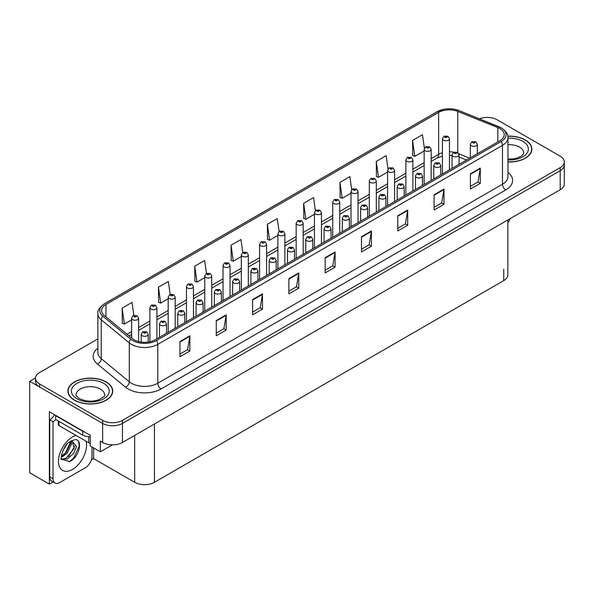 <?xml version="1.0" encoding="UTF-8"?>
<svg xmlns="http://www.w3.org/2000/svg" width="594" height="594" viewBox="0 0 594 594"><rect width="100%" height="100%" fill="white"/><g stroke="black" fill="none" stroke-linecap="round" stroke-linejoin="round"><path stroke-width="0.89" d="M53.104 481.964L49.369 484.125L49.369 411.716L90.229 435.305L90.229 445.975L100.327 451.804L100.327 441.134L102.636 442.471A14.004 8.086 0 0 0 122.438 442.471L560.201 189.731A14.004 8.086 0 0 0 564.3 184.014L564.3 164.961A14.004 8.086 0 0 1 560.201 170.678A14.004 8.086 0 0 0 564.3 164.961L564.3 161.91A14.004 8.086 0 0 0 560.201 156.192L497.163 119.802A14.004 8.086 0 0 0 479.388 118.83M112.4 444.839L100.327 451.804M487.793 117.441L486.731 117.441M97.862 338.899L39.598 372.542A14.004 8.086 0 0 0 35.499 378.252A14.004 8.086 0 0 0 39.598 383.969L102.636 420.366A14.004 8.086 0 0 0 122.438 420.366L122.438 423.411L560.201 170.678L122.438 423.411A14.004 8.086 0 0 1 102.636 423.411A14.004 8.086 0 0 0 122.438 423.411L122.438 442.471M49.369 484.125L29.7 472.765L29.7 381.303L102.636 423.411L39.598 387.021A14.004 8.086 0 0 1 35.499 381.303L35.499 378.252M35.506 377.947L29.7 381.303M507.863 219.943L507.863 274.903A14.004 8.086 180 0 1 503.764 280.62L154.455 482.291A14.004 8.086 180 0 1 134.652 482.291L93.592 458.59L93.592 447.921M93.592 458.59L91.35 459.882M507.944 161.991A22.401 12.934 0 0 0 531.875 149.087A22.401 12.934 0 0 0 525.311 139.939A22.401 12.934 0 0 0 507.818 136.189M106.17 381.935A22.401 12.934 0 0 0 81.757 379.128A22.401 12.934 0 0 0 67.924 391.082A22.401 12.934 0 0 0 74.488 400.222A22.401 12.934 0 0 0 98.901 403.029A22.401 12.934 0 0 0 112.734 391.082A22.401 12.934 0 0 0 106.17 381.935M499.836 128.586A14.939 8.62 180 0 1 504.209 134.682A14.939 8.62 180 0 1 499.836 140.778L155.145 339.783A14.939 8.62 180 0 1 132.351 338.632L104.299 315.503A14.939 8.62 180 0 1 101.596 310.558A14.939 8.62 180 0 1 105.97 304.455L438.647 112.385A14.939 8.62 180 0 1 457.774 111.42L497.839 127.621A14.939 8.62 180 0 1 499.836 128.586M501.158 127.821A16.803 9.704 0 0 0 498.915 126.737L458.85 110.536A16.803 9.704 0 0 0 454.811 109.341A16.803 9.704 0 0 0 443.607 109.341A16.803 9.704 0 0 0 437.325 111.627L104.648 303.697A16.803 9.704 0 0 0 102.769 316.119L130.821 339.248A16.803 9.704 0 0 0 156.467 340.548L501.158 141.543A16.803 9.704 0 0 0 501.158 127.821M179.967 341.498L179.967 356.742L189.865 351.024L189.865 335.781L179.967 341.498M179.967 354.039L187.593 349.636L189.828 336.286A3.735 2.153 -120 0 0 189.865 335.781M187.526 349.673L189.865 351.024M216.268 320.537L216.268 335.781L226.173 330.064L226.173 314.82L216.268 320.537M216.268 333.078L223.893 328.675L226.128 315.332A3.735 2.153 -120 0 0 226.173 314.82M223.827 328.712L226.173 330.064M252.576 299.576L252.576 314.82L262.474 309.11L262.474 293.859L252.576 299.576M252.576 312.117L260.202 307.714L262.437 294.372A3.735 2.153 -120 0 0 262.474 293.859M260.135 307.751L262.474 309.11M288.877 278.616L288.877 293.867L298.775 288.149L298.775 272.906L288.877 278.616M288.877 291.157L296.503 286.754L298.737 273.411A3.735 2.153 -120 0 0 298.775 272.906M296.436 286.798L298.775 288.149M470.396 173.819L470.396 189.063L480.301 183.346L480.301 168.102L470.396 173.819M470.396 186.36L478.022 181.957L480.256 168.607A3.735 2.153 -120 0 0 480.301 168.102M477.955 181.994L480.301 183.346M434.095 194.78L434.095 210.024L443.993 204.306L443.993 189.063L434.095 194.78M434.095 207.321L441.721 202.918L443.956 189.568A3.735 2.153 -120 0 0 443.993 189.063M441.654 202.955L443.993 204.306M397.787 215.741L397.787 230.984L407.692 225.267L407.692 210.024L397.787 215.741M397.787 228.282L405.412 223.879L407.647 210.528A3.735 2.153 -120 0 0 407.692 210.024M405.346 223.916L407.692 225.267M361.486 236.702L361.486 251.945L371.384 246.228L371.384 230.984L361.486 236.702M361.486 249.242L369.112 244.839L371.347 231.489A3.735 2.153 -120 0 0 371.384 230.984M369.045 244.877L371.384 246.228M325.178 257.662L325.178 272.906L335.083 267.189L335.083 251.945L325.178 257.662M325.178 270.196L332.803 265.793L335.038 252.45A3.735 2.153 -120 0 0 335.083 251.945M332.737 265.837L335.083 267.189M122.438 420.366L560.201 167.627A14.004 8.086 0 0 0 564.3 161.91M206.46 273.381L204.655 260.476L194.75 266.194L194.914 281.348M170.166 294.372L168.347 281.437L158.45 287.154L158.605 302.309M133.865 315.392L132.046 302.398L122.141 308.115L122.305 323.27M315.384 210.573L313.565 197.602L303.66 203.319L303.824 218.466M351.7 189.724L349.866 176.641L339.968 182.358L340.124 197.505M388.031 168.934L386.174 155.68L376.269 161.397L376.433 176.552M424.376 148.248L422.475 134.719L412.578 140.436L412.733 155.591M242.768 252.413L240.956 239.523L231.051 245.233L231.214 260.387M279.069 231.474L277.257 218.562L267.359 224.28L267.515 239.427M267.359 224.28L269.594 240.206L277.888 235.417M269.594 240.206L267.359 239.367M303.66 203.319L305.895 219.245L314.449 214.308M305.895 219.245L303.66 218.406M339.968 182.358L342.203 198.285L351.017 193.191M342.203 198.285L339.968 197.446M376.269 161.397L378.504 177.324L387.585 172.082M378.504 177.324L376.269 176.485M412.578 140.436L414.812 156.363L424.153 150.965M414.812 156.363L412.578 155.531M231.051 245.233L233.286 261.16L241.32 256.526M233.286 261.16L231.051 260.328M194.75 266.194L196.985 282.12L204.752 277.643M196.985 282.12L194.75 281.289M158.45 287.154L160.684 303.081L168.184 298.752M160.684 303.081L158.45 302.249M122.141 308.115L124.376 324.042L131.616 319.869M124.376 324.042L122.141 323.21M138.617 341.587L138.617 318.213A3.497 2.02 180 0 1 136.449 320.077A3.497 2.02 180 0 1 132.64 319.639A3.497 2.02 180 0 1 131.616 318.213L133.011 315.785A2.331 1.403 57.8 0 1 134.251 315.852A1.166 0.676 0 0 0 134.289 316.78A1.166 0.676 0 0 0 135.937 316.78A1.166 0.676 0 0 0 135.937 315.83A1.166 0.676 0 0 0 134.326 315.808L134.801 316.105M134.326 315.808A2.331 1.285 -117.9 0 0 133.234 315.652A2.331 1.285 -117.9 0 0 133.13 315.718M134.771 316.491L134.251 315.852M134.786 316.498L134.771 316.127M148.218 342.047L148.218 334.311A3.497 2.02 180 0 1 146.057 336.182A3.497 2.02 180 0 1 142.241 335.744A3.497 2.02 180 0 1 141.216 334.311L142.612 331.883A2.331 1.403 57.8 0 1 143.859 331.949A1.166 0.676 0 0 0 143.889 332.885A1.166 0.676 0 0 0 145.545 332.885A1.166 0.676 0 0 0 145.545 331.927A1.166 0.676 0 0 0 143.926 331.912L145.181 332.41L144.387 332.595L143.859 331.949M144.401 332.603L144.401 332.209M143.926 331.912A2.331 1.285 -117.9 0 0 142.835 331.756A2.331 1.285 -117.9 0 0 142.738 331.816M144.387 332.595L144.372 332.224M156.898 338.773L156.898 307.655A3.497 2.02 180 0 1 154.737 309.526A3.497 2.02 180 0 1 150.921 309.088A3.497 2.02 180 0 1 149.896 307.655L151.292 305.227A2.331 1.403 57.8 0 1 152.539 305.294A1.166 0.676 0 0 0 152.569 306.229A1.166 0.676 0 0 0 154.225 306.229A1.166 0.676 0 0 0 154.225 305.271A1.166 0.676 0 0 0 152.606 305.257L153.081 305.554M152.606 305.257A2.331 1.285 -117.9 0 0 151.515 305.093A2.331 1.285 -117.9 0 0 151.418 305.16M153.052 305.568L152.539 305.294M175.185 328.215L175.185 297.097A3.497 2.02 180 0 1 173.017 298.968A3.497 2.02 180 0 1 169.208 298.53A3.497 2.02 180 0 1 168.184 297.097L169.58 294.669A2.331 1.403 57.8 0 1 170.82 294.735A1.166 0.676 0 0 0 170.857 295.671A1.166 0.676 0 0 0 172.505 295.671A1.166 0.676 0 0 0 172.505 294.721A1.166 0.676 0 0 0 170.894 294.698L172.149 295.196L171.354 295.381L170.82 294.735M171.369 295.396L171.369 294.995M170.894 294.698A2.331 1.285 -117.9 0 0 169.802 294.542A2.331 1.285 -117.9 0 0 169.698 294.609M193.466 317.656L193.466 286.546A3.497 2.02 180 0 1 191.305 288.409A3.497 2.02 180 0 1 187.489 287.971A3.497 2.02 180 0 1 186.464 286.546L187.86 284.11A2.331 1.403 57.8 0 1 189.107 284.184A1.166 0.676 0 0 0 189.137 285.113A1.166 0.676 0 0 0 190.793 285.113A1.166 0.676 0 0 0 190.793 284.162A1.166 0.676 0 0 0 189.174 284.14L190.429 284.637L189.635 284.83L189.107 284.184M189.174 284.14A2.331 1.285 -117.9 0 0 188.083 283.984A2.331 1.285 -117.9 0 0 187.986 284.051M166.498 333.227L166.498 323.76A3.497 2.02 180 0 1 164.338 325.623A3.497 2.02 180 0 1 160.529 325.185A3.497 2.02 180 0 1 159.504 323.76L160.9 321.324A2.331 1.403 57.8 0 1 162.14 321.399A1.166 0.676 0 0 0 162.177 322.327A1.166 0.676 0 0 0 163.825 322.327A1.166 0.676 0 0 0 163.825 321.376A1.166 0.676 0 0 0 162.214 321.354L162.689 321.651M162.214 321.354A2.331 1.285 -117.9 0 0 161.123 321.198A2.331 1.285 -117.9 0 0 161.019 321.265M162.659 322.03L162.14 321.399M162.674 322.045L162.659 321.666M184.786 322.668L184.786 313.201A3.497 2.02 180 0 1 182.625 315.065A3.497 2.02 180 0 1 178.809 314.627A3.497 2.02 180 0 1 177.784 313.201L179.18 310.773A2.331 1.403 57.8 0 1 180.428 310.84A1.166 0.676 0 0 0 180.457 311.768A1.166 0.676 0 0 0 182.113 311.768A1.166 0.676 0 0 0 182.113 310.818A1.166 0.676 0 0 0 180.494 310.796L181.749 311.293L180.955 311.486L180.428 310.84M180.97 311.494L180.97 311.093M180.494 310.796A2.331 1.285 -117.9 0 0 179.403 310.64A2.331 1.285 -117.9 0 0 179.306 310.707M180.955 311.486L180.94 311.115M203.066 312.117L203.066 302.643A3.497 2.02 180 0 1 200.906 304.514A3.497 2.02 180 0 1 197.097 304.076A3.497 2.02 180 0 1 196.072 302.643L197.468 300.215A2.331 1.403 57.8 0 1 198.708 300.282A1.166 0.676 0 0 0 198.745 301.217A1.166 0.676 0 0 0 200.393 301.217A1.166 0.676 0 0 0 200.393 300.26A1.166 0.676 0 0 0 198.782 300.245L199.257 300.542M198.782 300.245A2.331 1.285 -117.9 0 0 197.691 300.081A2.331 1.285 -117.9 0 0 197.587 300.148M199.228 300.92L198.708 300.282M199.242 300.928L199.228 300.557M221.354 301.559L221.354 292.085A3.497 2.02 180 0 1 219.193 293.956A3.497 2.02 180 0 1 215.377 293.518A3.497 2.02 180 0 1 214.352 292.085L215.748 289.657A2.331 1.403 57.8 0 1 216.996 289.731A1.166 0.676 0 0 0 217.025 290.659A1.166 0.676 0 0 0 218.681 290.659A1.166 0.676 0 0 0 218.681 289.709A1.166 0.676 0 0 0 217.062 289.686L218.317 290.184L217.523 290.369L216.996 289.731M217.538 290.384L217.538 289.983M217.062 289.686A2.331 1.285 -117.9 0 0 215.971 289.53A2.331 1.285 -117.9 0 0 215.867 289.597M217.523 290.369L217.508 289.998M510.261 218.562A9.333 5.391 -60 0 1 507.863 222.75M69.676 461.545L61.42 459.244C59.987 461.605 62.303 445.99 69.298 442.092L74.525 439.746C83.212 438.201 79.93 457.053 69.676 461.545M72.126 440.585L74.198 448.359L66.164 458.152L63.083 458.991L61.286 458.776M61.338 459.014L67.3 458.976L73.366 453.786L76.574 446.636L71.688 440.703L70.849 441.067M62.682 451.054L66.699 444.579M61.197 456.994L63.023 456.333L67.107 453.229L71.532 444.022L71.117 440.941M61.279 456.036L66.053 452.628L70.486 443.421L70.382 441.335M91.981 446.985L91.981 456.281A9.333 5.391 -60 0 1 85.38 467.716L59.638 482.58A9.333 5.391 -60 0 1 54.967 483.041L51.663 481.14A9.333 5.391 -60 0 1 49.733 476.863L49.733 419.854A9.333 5.391 120 0 0 54.529 414.694M55.747 419.513A9.333 5.391 -60 0 1 53.037 421.755L49.733 419.854M54.967 483.041A9.333 5.391 -60 0 1 53.037 478.771L53.037 421.755M84.845 432.202A9.333 5.391 180 0 1 82.737 431.281L55.673 415.659A9.333 5.391 0 0 0 55.955 415.518M82.737 431.281L82.737 435.098A9.333 5.391 0 0 0 90.229 436.649M55.673 415.659L55.673 419.468L82.737 435.098M62.34 455.94L65.355 453.177L70.924 441.03M68.57 456.623L74.673 446.22M69.312 461.709L73.738 458.019L79.299 445.886L78.512 441.498M507.84 136.323A22.171 12.801 180 0 1 525.148 140.036A22.171 12.801 180 0 1 531.645 149.087A22.171 12.801 180 0 1 507.944 161.858M106.007 382.031A22.171 12.801 180 0 1 112.496 391.082A22.171 12.801 180 0 1 98.812 402.903A22.171 12.801 180 0 1 74.651 400.126A22.171 12.801 180 0 1 68.154 391.082A22.171 12.801 180 0 1 81.846 379.254A22.171 12.801 180 0 1 106.007 382.031M90.229 443.109A2.331 1.344 180 0 1 88.677 442.716L58.977 425.564A2.331 1.344 180 0 1 58.294 424.613L58.294 420.983M211.746 307.105L211.746 275.987A3.497 2.02 180 0 1 209.585 277.851A3.497 2.02 180 0 1 205.776 277.413A3.497 2.02 180 0 1 204.752 275.987L206.148 273.559A2.331 1.403 57.8 0 1 207.388 273.626A1.166 0.676 0 0 0 207.425 274.562A1.166 0.676 0 0 0 209.073 274.562A1.166 0.676 0 0 0 209.073 273.604A1.166 0.676 0 0 0 207.462 273.582L207.937 273.886M207.462 273.582A2.331 1.285 -117.9 0 0 206.37 273.426A2.331 1.285 -117.9 0 0 206.267 273.492M207.907 274.265L207.388 273.626M207.922 274.272L207.907 273.901M230.034 296.547L230.034 265.429A3.497 2.02 180 0 1 227.873 267.3A3.497 2.02 180 0 1 224.057 266.862A3.497 2.02 180 0 1 223.032 265.429L224.428 263.001A2.331 1.403 57.8 0 1 225.675 263.068A1.166 0.676 0 0 0 225.705 264.003A1.166 0.676 0 0 0 227.361 264.003A1.166 0.676 0 0 0 227.361 263.045A1.166 0.676 0 0 0 225.742 263.031L226.997 263.528L226.203 263.714L225.675 263.068M225.742 263.031A2.331 1.285 -117.9 0 0 224.651 262.875A2.331 1.285 -117.9 0 0 224.554 262.934M248.314 285.989L248.314 254.878A3.497 2.02 180 0 1 246.154 256.742A3.497 2.02 180 0 1 242.345 256.304A3.497 2.02 180 0 1 241.32 254.878L242.716 252.443A2.331 1.403 57.8 0 1 243.956 252.517A1.166 0.676 0 0 0 243.993 253.445A1.166 0.676 0 0 0 245.641 253.445A1.166 0.676 0 0 0 245.641 252.495A1.166 0.676 0 0 0 244.03 252.472L244.505 252.769M244.03 252.472A2.331 1.285 -117.9 0 0 242.939 252.316A2.331 1.285 -117.9 0 0 242.835 252.383M244.476 253.148L243.956 252.517M244.49 253.163L244.476 252.784M239.634 291.001L239.634 281.534A3.497 2.02 180 0 1 237.474 283.397A3.497 2.02 180 0 1 233.665 282.959A3.497 2.02 180 0 1 232.64 281.534L234.036 279.106A2.331 1.403 57.8 0 1 235.276 279.173A1.166 0.676 0 0 0 235.313 280.101A1.166 0.676 0 0 0 236.961 280.101A1.166 0.676 0 0 0 236.961 279.15A1.166 0.676 0 0 0 235.35 279.128L235.825 279.425M235.35 279.128A2.331 1.285 -117.9 0 0 234.259 278.972A2.331 1.285 -117.9 0 0 234.155 279.039M235.796 279.811L235.276 279.173M235.811 279.819L235.796 279.447M257.922 280.45L257.922 270.975A3.497 2.02 180 0 1 255.762 272.846A3.497 2.02 180 0 1 251.945 272.408A3.497 2.02 180 0 1 250.92 270.975L252.316 268.547A2.331 1.403 57.8 0 1 253.564 268.614A1.166 0.676 0 0 0 253.593 269.55A1.166 0.676 0 0 0 255.249 269.55A1.166 0.676 0 0 0 255.249 268.592A1.166 0.676 0 0 0 253.631 268.577L254.885 269.067L254.091 269.26L253.564 268.614M254.106 269.268L254.106 268.874M253.631 268.577A2.331 1.285 -117.9 0 0 252.539 268.414A2.331 1.285 -117.9 0 0 252.435 268.481M254.091 269.26L254.076 268.889M276.203 269.891L276.203 260.417A3.497 2.02 180 0 1 274.042 262.288A3.497 2.02 180 0 1 270.233 261.85A3.497 2.02 180 0 1 269.201 260.417L270.604 257.989A2.331 1.403 57.8 0 1 271.844 258.056A1.166 0.676 0 0 0 271.881 258.991A1.166 0.676 0 0 0 273.53 258.991A1.166 0.676 0 0 0 273.53 258.041A1.166 0.676 0 0 0 271.918 258.019L273.173 258.516L272.379 258.702L271.844 258.056M272.386 258.709L272.386 258.316M271.918 258.019A2.331 1.285 -117.9 0 0 270.827 257.863A2.331 1.285 -117.9 0 0 270.723 257.93M266.602 275.438L266.602 244.32A3.497 2.02 180 0 1 264.441 246.183A3.497 2.02 180 0 1 260.625 245.745A3.497 2.02 180 0 1 259.6 244.32L260.996 241.892A2.331 1.403 57.8 0 1 262.244 241.958A1.166 0.676 0 0 0 262.273 242.887A1.166 0.676 0 0 0 263.929 242.887A1.166 0.676 0 0 0 263.929 241.936A1.166 0.676 0 0 0 262.31 241.914L262.786 242.211M262.31 241.914A2.331 1.285 -117.9 0 0 261.219 241.758A2.331 1.285 -117.9 0 0 261.115 241.825M262.756 242.233L262.244 241.958M284.882 264.879L284.882 233.761A3.497 2.02 180 0 1 282.722 235.632A3.497 2.02 180 0 1 278.913 235.194A3.497 2.02 180 0 1 277.888 233.761L279.284 231.333A2.331 1.403 57.8 0 1 280.524 231.4A1.166 0.676 0 0 0 280.561 232.336A1.166 0.676 0 0 0 282.209 232.336A1.166 0.676 0 0 0 282.209 231.378A1.166 0.676 0 0 0 280.598 231.363L281.853 231.86L281.059 232.046L280.524 231.4M281.066 232.054L281.066 231.66M280.598 231.363A2.331 1.285 -117.9 0 0 279.507 231.2A2.331 1.285 -117.9 0 0 279.403 231.266M303.17 254.321L303.17 223.203A3.497 2.02 180 0 1 301.01 225.074A3.497 2.02 180 0 1 297.193 224.636A3.497 2.02 180 0 1 296.168 223.203L297.564 220.775A2.331 1.403 57.8 0 1 298.812 220.849A1.166 0.676 0 0 0 298.841 221.777A1.166 0.676 0 0 0 300.497 221.777A1.166 0.676 0 0 0 300.497 220.827A1.166 0.676 0 0 0 298.879 220.805L300.133 221.302L299.339 221.488L298.812 220.849M298.879 220.805A2.331 1.285 -117.9 0 0 297.787 220.649A2.331 1.285 -117.9 0 0 297.683 220.716M321.451 243.77L321.451 212.652A3.497 2.02 180 0 1 319.29 214.516A3.497 2.02 180 0 1 315.481 214.078A3.497 2.02 180 0 1 314.449 212.652L315.852 210.224A2.331 1.403 57.8 0 1 317.092 210.291A1.166 0.676 0 0 0 317.129 211.219A1.166 0.676 0 0 0 318.778 211.219A1.166 0.676 0 0 0 318.778 210.269A1.166 0.676 0 0 0 317.166 210.246L318.421 210.744L317.619 210.937L317.092 210.291M317.634 210.944L317.634 210.543M317.166 210.246A2.331 1.285 -117.9 0 0 316.075 210.09A2.331 1.285 -117.9 0 0 315.971 210.157M317.619 210.937L317.612 210.566M339.738 233.212L339.738 202.094A3.497 2.02 180 0 1 337.578 203.965A3.497 2.02 180 0 1 333.761 203.527A3.497 2.02 180 0 1 332.737 202.094L334.132 199.666A2.331 1.403 57.8 0 1 335.38 199.733A1.166 0.676 0 0 0 335.41 200.668A1.166 0.676 0 0 0 337.065 200.668A1.166 0.676 0 0 0 337.065 199.71A1.166 0.676 0 0 0 335.447 199.695L336.701 200.185L335.907 200.378L335.38 199.733M335.447 199.695A2.331 1.285 -117.9 0 0 334.355 199.532A2.331 1.285 -117.9 0 0 334.251 199.599M294.49 259.333L294.49 249.866A3.497 2.02 180 0 1 292.33 251.73A3.497 2.02 180 0 1 288.513 251.292A3.497 2.02 180 0 1 287.489 249.866L288.884 247.431A2.331 1.403 57.8 0 1 290.132 247.505A1.166 0.676 0 0 0 290.162 248.433A1.166 0.676 0 0 0 291.817 248.433A1.166 0.676 0 0 0 291.817 247.483A1.166 0.676 0 0 0 290.199 247.46L291.454 247.958L290.659 248.151L290.132 247.505M290.674 248.158L290.674 247.757M290.199 247.46A2.331 1.285 -117.9 0 0 289.107 247.304A2.331 1.285 -117.9 0 0 289.003 247.371M290.659 248.151L290.644 247.772M312.771 248.775L312.771 239.308A3.497 2.02 180 0 1 310.61 241.171A3.497 2.02 180 0 1 306.801 240.733A3.497 2.02 180 0 1 305.769 239.308L307.172 236.88A2.331 1.403 57.8 0 1 308.412 236.947A1.166 0.676 0 0 0 308.449 237.875A1.166 0.676 0 0 0 310.098 237.875A1.166 0.676 0 0 0 310.098 236.924A1.166 0.676 0 0 0 308.486 236.902L308.954 237.206M308.486 236.902A2.331 1.285 -117.9 0 0 307.395 236.746A2.331 1.285 -117.9 0 0 307.291 236.813M308.932 237.585L308.412 236.947M308.939 237.593L308.932 237.221M331.058 238.224L331.058 228.749A3.497 2.02 180 0 1 328.898 230.621A3.497 2.02 180 0 1 325.081 230.182A3.497 2.02 180 0 1 324.057 228.749L325.453 226.321A2.331 1.403 57.8 0 1 326.7 226.388A1.166 0.676 0 0 0 326.73 227.324A1.166 0.676 0 0 0 328.385 227.324A1.166 0.676 0 0 0 328.385 226.366A1.166 0.676 0 0 0 326.767 226.351L328.022 226.849L327.227 227.034L326.7 226.388M327.242 227.042L327.242 226.648M326.767 226.351A2.331 1.285 -117.9 0 0 325.675 226.195A2.331 1.285 -117.9 0 0 325.571 226.255M327.227 227.034L327.212 226.663M349.339 227.665L349.339 218.198A3.497 2.02 180 0 1 347.178 220.062A3.497 2.02 180 0 1 343.369 219.624A3.497 2.02 180 0 1 342.337 218.198L343.733 215.763A2.331 1.403 57.8 0 1 344.98 215.837A1.166 0.676 0 0 0 345.017 216.765A1.166 0.676 0 0 0 346.666 216.765A1.166 0.676 0 0 0 346.666 215.815A1.166 0.676 0 0 0 345.055 215.793L345.522 216.09M345.055 215.793A2.331 1.285 -117.9 0 0 343.963 215.637A2.331 1.285 -117.9 0 0 343.859 215.704M345.5 216.468L344.98 215.837M345.508 216.483L345.5 216.105M367.627 217.107L367.627 207.64A3.497 2.02 180 0 1 365.466 209.504A3.497 2.02 180 0 1 361.649 209.066A3.497 2.02 180 0 1 360.625 207.64L362.021 205.212A2.331 1.403 57.8 0 1 363.268 205.279A1.166 0.676 0 0 0 363.298 206.207A1.166 0.676 0 0 0 364.954 206.207A1.166 0.676 0 0 0 364.954 205.257A1.166 0.676 0 0 0 363.335 205.234L364.59 205.732L363.795 205.925L363.268 205.279M363.81 205.932L363.81 205.531M363.335 205.234A2.331 1.285 -117.9 0 0 362.243 205.078A2.331 1.285 -117.9 0 0 362.14 205.145M363.795 205.925L363.78 205.554M358.019 222.653L358.019 191.535A3.497 2.02 180 0 1 355.858 193.406A3.497 2.02 180 0 1 352.049 192.968A3.497 2.02 180 0 1 351.017 191.535L352.413 189.107A2.331 1.403 57.8 0 1 353.66 189.174A1.166 0.676 0 0 0 353.697 190.11A1.166 0.676 0 0 0 355.346 190.11A1.166 0.676 0 0 0 355.346 189.159A1.166 0.676 0 0 0 353.734 189.137L354.989 189.635L354.187 189.82L353.66 189.174M354.202 189.828L354.202 189.434M353.734 189.137A2.331 1.285 -117.9 0 0 352.643 188.981A2.331 1.285 -117.9 0 0 352.539 189.048M354.187 189.82L354.18 189.449M376.306 212.095L376.306 180.984A3.497 2.02 180 0 1 374.146 182.848A3.497 2.02 180 0 1 370.329 182.41A3.497 2.02 180 0 1 369.305 180.984L370.701 178.549A2.331 1.403 57.8 0 1 371.948 178.623A1.166 0.676 0 0 0 371.978 179.551A1.166 0.676 0 0 0 373.633 179.551A1.166 0.676 0 0 0 373.633 178.601A1.166 0.676 0 0 0 372.015 178.579L372.49 178.876M372.015 178.579A2.331 1.285 -117.9 0 0 370.923 178.423A2.331 1.285 -117.9 0 0 370.819 178.49M372.46 178.891L371.948 178.623M394.587 201.544L394.587 170.426A3.497 2.02 180 0 1 392.426 172.29A3.497 2.02 180 0 1 388.617 171.852A3.497 2.02 180 0 1 387.585 170.426L388.981 167.998A2.331 1.403 57.8 0 1 390.228 168.065A1.166 0.676 0 0 0 390.265 168.993A1.166 0.676 0 0 0 391.914 168.993A1.166 0.676 0 0 0 391.914 168.043A1.166 0.676 0 0 0 390.303 168.02L391.557 168.518L390.755 168.711L390.228 168.065M390.77 168.718L390.77 168.325M390.303 168.02A2.331 1.285 -117.9 0 0 389.211 167.864A2.331 1.285 -117.9 0 0 389.107 167.931M390.755 168.711L390.748 168.34M412.875 190.986L412.875 159.868A3.497 2.02 180 0 1 410.714 161.739A3.497 2.02 180 0 1 406.897 161.301A3.497 2.02 180 0 1 405.873 159.868L407.269 157.44A2.331 1.403 57.8 0 1 408.516 157.507A1.166 0.676 0 0 0 408.546 158.442A1.166 0.676 0 0 0 410.194 158.442A1.166 0.676 0 0 0 410.194 157.484A1.166 0.676 0 0 0 408.583 157.469L409.838 157.967L409.043 158.153L408.516 157.507M408.583 157.469A2.331 1.285 -117.9 0 0 407.491 157.313A2.331 1.285 -117.9 0 0 407.387 157.373M431.155 180.428L431.155 149.317A3.497 2.02 180 0 1 428.994 151.18A3.497 2.02 180 0 1 425.178 150.742A3.497 2.02 180 0 1 424.153 149.317L425.549 146.881A2.331 1.403 57.8 0 1 426.796 146.956A1.166 0.676 0 0 0 426.834 147.884A1.166 0.676 0 0 0 428.482 147.884A1.166 0.676 0 0 0 428.482 146.933A1.166 0.676 0 0 0 426.871 146.911L428.126 147.409L427.324 147.602L426.796 146.956M427.338 147.609L427.338 147.208M426.871 146.911A2.331 1.285 -117.9 0 0 425.779 146.755A2.331 1.285 -117.9 0 0 425.675 146.822M449.443 169.877L449.443 138.758A3.497 2.02 180 0 1 447.282 140.622A3.497 2.02 180 0 1 443.466 140.184A3.497 2.02 180 0 1 442.441 138.758L443.837 136.33A2.331 1.403 57.8 0 1 445.077 136.397A1.166 0.676 0 0 0 445.114 137.325A1.166 0.676 0 0 0 446.762 137.325A1.166 0.676 0 0 0 446.762 136.375A1.166 0.676 0 0 0 445.151 136.353L446.406 136.85L445.611 137.043L445.077 136.397M445.151 136.353A2.331 1.285 -117.9 0 0 444.06 136.197A2.331 1.285 -117.9 0 0 443.956 136.264M385.907 206.556L385.907 197.082A3.497 2.02 180 0 1 383.746 198.953A3.497 2.02 180 0 1 379.93 198.515A3.497 2.02 180 0 1 378.905 197.082L380.301 194.654A2.331 1.403 57.8 0 1 381.548 194.721A1.166 0.676 0 0 0 381.586 195.656A1.166 0.676 0 0 0 383.234 195.656A1.166 0.676 0 0 0 383.234 194.698A1.166 0.676 0 0 0 381.623 194.684L382.878 195.174L382.076 195.367L381.548 194.721M382.091 195.374L382.091 194.981M381.623 194.684A2.331 1.285 -117.9 0 0 380.531 194.52A2.331 1.285 -117.9 0 0 380.427 194.587M404.195 195.998L404.195 186.523A3.497 2.02 180 0 1 402.034 188.395A3.497 2.02 180 0 1 398.218 187.956A3.497 2.02 180 0 1 397.193 186.523L398.589 184.095A2.331 1.403 57.8 0 1 399.829 184.162A1.166 0.676 0 0 0 399.866 185.098A1.166 0.676 0 0 0 401.514 185.098A1.166 0.676 0 0 0 401.514 184.147A1.166 0.676 0 0 0 399.903 184.125L401.158 184.623L400.363 184.808L399.829 184.162M400.378 184.823L400.378 184.422M399.903 184.125A2.331 1.285 -117.9 0 0 398.812 183.969A2.331 1.285 -117.9 0 0 398.708 184.036M400.363 184.808L400.349 184.437M422.475 185.439L422.475 175.973A3.497 2.02 180 0 1 420.314 177.836A3.497 2.02 180 0 1 416.498 177.398A3.497 2.02 180 0 1 415.473 175.973L416.869 173.545A2.331 1.403 57.8 0 1 418.117 173.611A1.166 0.676 0 0 0 418.154 174.539A1.166 0.676 0 0 0 419.802 174.539A1.166 0.676 0 0 0 419.802 173.589A1.166 0.676 0 0 0 418.191 173.567L418.659 173.864M418.191 173.567A2.331 1.285 -117.9 0 0 417.099 173.411A2.331 1.285 -117.9 0 0 416.995 173.478M418.629 174.25L418.117 173.611M418.644 174.257L418.629 173.886M440.763 174.888L440.763 165.414A3.497 2.02 180 0 1 438.602 167.278A3.497 2.02 180 0 1 434.786 166.84A3.497 2.02 180 0 1 433.761 165.414L435.157 162.986A2.331 1.403 57.8 0 1 436.397 163.053A1.166 0.676 0 0 0 436.434 163.989A1.166 0.676 0 0 0 438.082 163.989A1.166 0.676 0 0 0 438.082 163.031A1.166 0.676 0 0 0 436.471 163.008L437.726 163.506L436.932 163.699L436.397 163.053M436.946 163.706L436.946 163.313M436.471 163.008A2.331 1.285 -117.9 0 0 435.38 162.853A2.331 1.285 -117.9 0 0 435.276 162.919M436.932 163.699L436.917 163.328M459.043 164.33L459.043 154.856A3.497 2.02 180 0 1 456.883 156.727A3.497 2.02 180 0 1 453.066 156.289A3.497 2.02 180 0 1 452.041 154.856L453.437 152.428A2.331 1.403 57.8 0 1 454.685 152.495A1.166 0.676 0 0 0 454.722 153.43A1.166 0.676 0 0 0 456.37 153.43A1.166 0.676 0 0 0 456.37 152.48A1.166 0.676 0 0 0 454.759 152.458L455.227 152.755M454.759 152.458A2.331 1.285 -117.9 0 0 453.668 152.302A2.331 1.285 -117.9 0 0 453.564 152.368M455.197 153.133L454.685 152.495M455.212 153.141L455.197 152.769M477.331 153.772L477.331 144.305A3.497 2.02 180 0 1 475.17 146.169A3.497 2.02 180 0 1 471.354 145.73A3.497 2.02 180 0 1 470.329 144.305L471.725 141.869A2.331 1.403 57.8 0 1 472.965 141.944A1.166 0.676 0 0 0 473.002 142.872A1.166 0.676 0 0 0 474.651 142.872A1.166 0.676 0 0 0 474.651 141.921A1.166 0.676 0 0 0 473.039 141.899L474.294 142.397L473.5 142.59L472.965 141.944M473.515 142.597L473.515 142.196M473.039 141.899A2.331 1.285 -117.9 0 0 471.948 141.743A2.331 1.285 -117.9 0 0 471.844 141.81M560.201 189.731L560.201 167.627M102.636 442.471L102.636 420.366M154.455 482.291L154.455 423.982M503.764 280.62L503.764 269.186M134.652 482.291L134.652 435.417M507.944 172.327A23.337 13.476 180 0 1 505.776 189.939L161.085 388.944A4.67 2.695 60 0 1 157.789 383.227L502.472 184.222A18.666 10.781 0 0 0 507.944 176.604L507.944 137.734A18.666 10.781 180 0 1 502.472 145.352A4.67 2.695 -120 0 0 501.158 141.543M161.085 388.944A23.337 13.476 180 0 1 128.081 388.944A23.337 13.476 180 0 1 125.468 387.147L97.416 364.011A23.337 13.476 180 0 1 97.862 348.203M131.385 383.227A18.666 10.781 0 0 0 157.789 383.227L157.789 344.357A18.666 10.781 180 0 1 129.292 342.916L101.24 319.787A18.666 10.781 180 0 1 97.862 313.602L97.862 352.472A18.666 10.781 0 0 0 101.24 358.657L129.292 381.786A18.666 10.781 0 0 0 131.385 383.227M443.607 109.341L436.976 111.776A4.67 2.695 60 0 1 437.325 111.627M104.648 303.697A4.67 2.695 -120 0 0 104.299 303.846C99.428 307.365 97.282 310.617 97.862 313.602M102.769 316.119A4.67 3.119 129.5 0 0 101.24 319.787L101.24 358.657A4.67 3.119 -50.5 0 1 97.416 364.011M130.821 339.248A4.67 3.119 129.5 0 0 129.292 342.916L129.292 381.786A4.67 3.119 -50.5 0 1 125.468 387.147M156.467 340.548A4.67 2.695 60 0 1 157.789 344.357L502.472 145.352L502.472 184.222A4.67 2.695 60 0 0 505.776 189.939M39.598 383.969L39.598 387.021M105.97 304.455L105.97 316.877M497.839 127.621L497.839 141.929M457.774 111.42L457.774 152.51M469.713 158.167L458.813 153.764M453.846 152.205A14.939 8.62 0 0 0 449.443 151.782M442.441 152.717A14.939 8.62 0 0 0 438.647 154.306L431.155 158.635M438.647 112.385L438.647 154.306A8.398 4.849 60 0 1 436.909 158.153L431.155 161.471M424.153 162.674L412.875 169.186M405.873 173.233L394.587 179.744M387.585 183.784L376.306 190.303M369.305 194.342L358.019 200.854M351.017 204.9L339.738 211.412M332.737 215.459L321.451 221.97M314.449 226.01L303.17 232.529M296.168 236.568L284.882 243.08M277.888 247.126L266.602 253.638M259.6 257.677L248.314 264.196M241.32 268.236L230.034 274.747M223.032 278.794L211.746 285.306M204.752 289.345L193.466 295.864M186.464 299.903L175.185 306.415M168.184 310.462L156.898 316.973M149.896 321.02L138.617 327.532M131.616 331.571L127.012 334.229M466.513 160.016L459.444 157.158A8.398 3.935 -68 0 1 459.043 156.935M325.178 258.145L335.038 252.45M361.486 237.184L371.347 231.489M397.787 216.223L407.647 210.528M434.095 195.263L443.956 189.568M470.396 174.302L480.256 168.607M288.877 279.106L298.737 273.411M252.576 300.059L262.437 294.372M216.268 321.02L226.128 315.332M179.967 341.981L189.828 336.286M86.108 441.231A19.884 11.479 -60 0 1 72.505 469.431A19.884 11.479 -60 0 1 58.45 461.315A19.884 11.479 -60 0 1 72.505 436.961A19.884 11.479 -60 0 1 76.069 435.439M61.293 458.82A10.551 6.088 120 0 0 63.083 458.991M53.037 478.771L49.733 476.863M507.944 159.103L514.033 158.769L517.849 157.781L521.539 155.903L523.373 153.995L523.708 152.896A14.234 8.219 0 0 0 519.542 147.089A14.234 8.219 0 0 0 507.944 144.728M507.944 138.209A18.904 10.915 180 0 1 522.839 141.372A18.904 10.915 180 0 1 526.633 153.668A18.904 10.915 180 0 1 507.944 159.964M104.566 394.891A14.234 8.219 0 0 0 100.393 389.077A14.234 8.219 0 0 0 84.883 387.295A14.234 8.219 0 0 0 76.091 394.891C75.356 395.003 76.426 396.228 79.292 398.567C85.774 401.551 92.241 401.952 98.701 399.777C103.794 397.007 105.747 395.381 104.566 394.891M103.698 383.36A18.904 10.915 180 0 1 103.698 398.797A18.904 10.915 180 0 1 76.96 398.797A18.904 10.915 180 0 1 76.96 383.36A18.904 10.915 180 0 1 103.698 383.36M88.677 442.716L88.677 436.657M58.977 425.564L58.977 421.376M507.944 137.734C508.575 134.823 506.43 131.571 501.507 127.97L458.991 110.588L454.811 109.341M436.976 111.776L104.299 303.846M459.444 157.158L459.043 157.002M452.041 155.457L449.443 155.331M442.441 156.081L436.909 158.153M424.153 165.518L412.875 172.03M405.873 176.069L394.587 182.588M387.585 186.627L376.306 193.139M369.305 197.186L358.019 203.697M351.017 207.744L339.738 214.256M332.737 218.295L321.451 224.814M314.449 228.853L303.17 235.365M296.168 239.412L284.882 245.923M277.888 249.963L266.602 256.482M259.6 260.521L248.314 267.033M241.32 271.079L230.034 277.591M223.032 281.63L211.746 288.149M204.752 292.189L193.466 298.7M186.464 302.747L175.185 309.259M168.184 313.305L156.898 319.817M149.896 323.856L138.617 330.375M131.616 334.415L129.039 335.9M138.617 318.213L137.103 315.711L133.234 315.652M131.616 338.023L131.616 318.213M148.218 334.311L146.711 331.816L142.835 331.756M141.216 342.085L141.216 334.311M156.898 307.655L155.39 305.16L151.515 305.093M149.896 341.743L149.896 307.655M175.185 297.097L173.671 294.602L169.802 294.542M168.184 332.261L168.184 297.097M193.466 286.546L191.959 284.043L188.083 283.984M186.464 321.703L186.464 286.546M166.498 323.76L164.991 321.257L161.123 321.198M159.504 337.266L159.504 323.76M184.786 313.201L183.279 310.707L179.403 310.64M177.784 326.715L177.784 313.201M203.066 302.643L201.559 300.148L197.691 300.081M196.072 316.157L196.072 302.643M221.354 292.085L219.847 289.59L215.971 289.53M214.352 305.598L214.352 292.085M531.645 149.087L531.645 150.95M112.496 391.082L112.496 392.938M68.154 391.082L68.154 392.938M211.746 275.987L210.239 273.492L206.37 273.426M204.752 311.145L204.752 275.987M230.034 265.429L228.527 262.934L224.651 262.875M223.032 300.586L223.032 265.429M248.314 254.878L246.807 252.376L242.939 252.316M241.32 290.035L241.32 254.878M239.634 281.534L238.127 279.032L234.259 278.972M232.64 295.047L232.64 281.534M257.922 270.975L256.415 268.481L252.539 268.414M250.92 284.489L250.92 270.975M276.203 260.417L274.695 257.922L270.827 257.863M269.201 273.931L269.201 260.417M266.602 244.32L265.095 241.825L261.219 241.758M259.6 279.477L259.6 244.32M284.882 233.761L283.375 231.266L279.507 231.2M277.888 268.919L277.888 233.761M303.17 223.203L301.663 220.708L297.787 220.649M296.168 258.368L296.168 223.203M321.451 212.652L319.943 210.15L316.075 210.09M314.449 247.809L314.449 212.652M339.738 202.094L338.231 199.599L334.355 199.532M332.737 237.251L332.737 202.094M294.49 249.866L292.983 247.364L289.107 247.304M287.489 263.38L287.489 249.866M312.771 239.308L311.263 236.813L307.395 236.746M305.769 252.821L305.769 239.308M331.058 228.749L329.551 226.255L325.675 226.195M324.057 242.263L324.057 228.749M349.339 218.198L347.832 215.696L343.963 215.637M342.337 231.705L342.337 218.198M367.627 207.64L366.119 205.138L362.243 205.078M360.625 221.154L360.625 207.64M358.019 191.535L356.511 189.041L352.643 188.981M351.017 226.7L351.017 191.535M376.306 180.984L374.799 178.482L370.923 178.423M369.305 216.142L369.305 180.984M394.587 170.426L393.079 167.931L389.211 167.864M387.585 205.583L387.585 170.426M412.875 159.868L411.367 157.373L407.491 157.313M405.873 195.025L405.873 159.868M431.155 149.317L429.648 146.815L425.779 146.755M424.153 184.474L424.153 149.317M449.443 138.758L447.935 136.256L444.06 136.197M442.441 173.916L442.441 138.758M385.907 197.082L384.4 194.587L380.531 194.52M378.905 210.595L378.905 197.082M404.195 186.523L402.687 184.029L398.812 183.969M397.193 200.037L397.193 186.523M422.475 175.973L420.968 173.47L417.099 173.411M415.473 189.486L415.473 175.973M440.763 165.414L439.256 162.919L435.38 162.853M433.761 178.928L433.761 165.414M459.043 154.856L457.536 152.361L453.668 152.302M452.041 168.369L452.041 154.856M477.331 144.305L475.824 141.803L471.948 141.743M470.329 157.818L470.329 144.305"/></g></svg>
